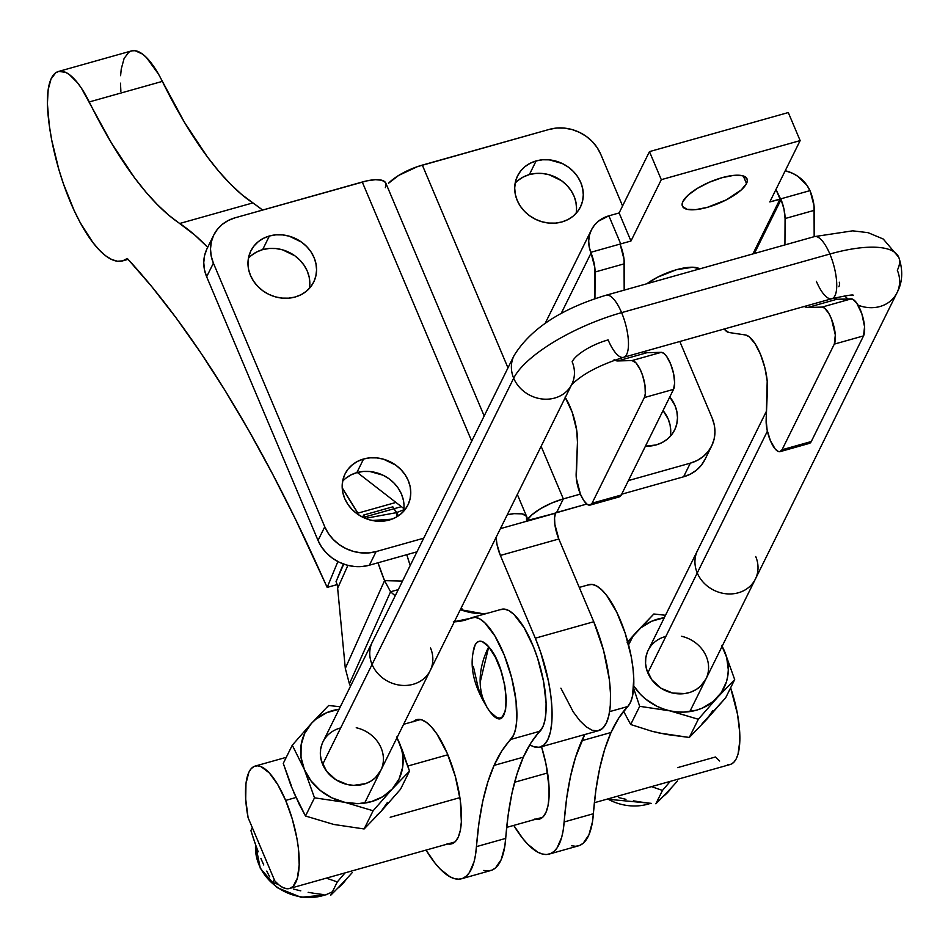 <?xml version="1.0" encoding="UTF-8"?>
<svg xmlns="http://www.w3.org/2000/svg" width="948" height="948" viewBox="0 0 948 948"><rect width="100%" height="100%" fill="white"/><g stroke="black" fill="none" stroke-linecap="round" stroke-linejoin="round"><path stroke-width="1.42" d="M534.767 819.06L539.211 819.202L542.991 816.963L545.965 812.412A64.5 21.745 74.3 0 1 539.388 819.155A64.5 21.745 74.3 0 1 535.596 819.262M413.47 721.535A64.5 21.745 74.3 0 1 416.753 719.639A64.5 21.745 74.3 0 1 451.438 764.1A64.5 21.745 74.3 0 1 458.275 837.096L455.301 841.634L451.521 843.874L447.077 843.732M473.135 652.402L475.185 644.794L477.128 642.294L479.558 641.239L482.378 641.654L488.73 646.797A39.757 13.402 -105.7 0 0 473.147 652.271C469.663 669.963 475.221 689.741 489.843 711.604A39.757 13.402 -105.7 0 0 490.566 712.493A80.627 60.85 -40 0 1 480.15 682.323C480.529 693.995 484.001 704.056 490.566 712.493C512.276 740.281 510.32 670.52 488.73 646.797L480.15 682.323A80.627 60.85 -40 0 1 488.73 646.797L495.223 656.94L500.864 670.532L504.798 685.523L506.422 699.612L505.497 710.668L502.167 716.996L499.738 718.051L496.918 717.636L489.761 711.498M483.741 870.43L488.019 870.963L491.953 870.122L495.496 867.93L501.184 859.635L504.774 846.54L508.211 814.605L512.003 793.026L517.063 773.829L523.332 757.168A378.963 127.743 -105.7 0 0 505.711 838.399L476.477 846.623A378.963 127.743 74.3 0 1 494.098 765.391L523.332 757.168L531.105 742.663L542.896 726.843L544.875 720.551L545.953 712.54L546.084 703.096L543.512 681.245L537.54 658.042L533.511 646.939L524.078 627.659L513.934 614.434L509.029 610.713L504.478 609.114L500.414 609.683M588.104 585.011L592.156 584.43L596.719 586.042L601.625 589.763L606.696 595.474L616.662 612.017L625.23 633.371L631.202 656.573L632.944 667.866L633.774 678.413L632.565 695.868L630.586 702.16L627.766 706.521L609.611 711.628L627.766 706.521A378.963 127.743 -105.7 0 0 611.022 732.496L581.788 740.72A378.963 127.743 74.3 0 1 584.75 734.546M579.275 587.416L589.087 584.655A64.5 21.745 -105.7 0 1 625.704 634.84A64.5 21.745 -105.7 0 1 627.766 706.521L618.795 717.991L611.022 732.496L604.753 749.157L599.693 768.354L595.901 789.933L592.464 821.857L588.874 834.963L583.186 843.258L579.643 845.45L575.709 846.28L571.431 845.758M584.75 734.558L575.519 757.381L570.471 776.578L566.679 798.157L563.231 830.081L561.726 837.191L557.045 847.974L553.952 851.482L550.421 853.674L546.475 854.504L542.197 853.982L537.635 852.098L527.906 844.384L522.881 838.672L513.757 825.4A100.784 33.974 74.3 0 0 549.212 854.077L578.446 845.853A100.784 33.974 -105.7 0 0 593.401 813.728L564.167 821.952A378.963 127.743 74.3 0 1 581.788 740.72L611.022 732.496A378.963 127.743 -105.7 0 0 593.401 813.728L564.167 821.952A100.784 33.974 74.3 0 1 549.212 854.077M545.965 812.412L548.003 805.741L549.046 797.209L549.046 787.124L545.965 763.922L541.533 746.716A64.5 21.745 74.3 0 1 545.965 812.412M403.812 509.775L396.596 512.572A56.442 49.26 24.1 0 0 398.504 515.771A56.442 49.26 -155.9 0 1 396.596 512.572L394.072 508.721L401.383 506.659L364.838 516.944L365.892 518.26A24.186 21.117 -155.9 0 1 366.023 518.663A24.186 21.117 -155.9 0 0 365.892 518.26L396.134 512.702L365.892 518.26L364.838 516.944A403.161 135.908 74.3 0 1 363.594 515.048L392.828 506.825A403.161 135.908 -105.7 0 0 394.072 508.721A403.161 135.908 74.3 0 1 392.828 506.825L363.594 515.048L362.705 517.205L363.594 515.048A403.161 135.908 74.3 0 0 364.838 516.944L364.376 517.987L364.838 516.944L394.072 508.721L396.134 512.702L394.072 508.721L396.596 512.572L403.812 509.775M350.487 686.222L349.409 683.84L350.487 686.222M461.522 878.76L490.756 870.537A100.784 33.974 -105.7 0 0 505.711 838.399L476.477 846.623A100.784 33.974 74.3 0 1 461.522 878.76A100.784 33.974 74.3 0 1 426.067 850.083L435.191 863.344L440.216 869.067L449.945 876.77L454.507 878.654L458.785 879.187L462.731 878.346L466.274 876.153L469.355 872.646L474.036 861.874L475.541 854.764L478.989 822.84L482.781 801.25L487.829 782.053L494.098 765.391L501.871 750.887L513.662 735.067L515.653 728.775L516.719 720.764L516.032 700.762L511.683 677.844L504.277 655.163L494.856 635.883L484.701 622.658L479.806 618.937L475.244 617.338L453.322 621.864M395.209 595.818L390.576 591.777L349.409 683.84L390.576 591.777L398.279 589.609L390.576 591.777L384.556 580.638L345.309 668.399L349.409 683.84L345.309 668.399L384.556 580.638L402.509 581.053L384.556 580.638L378.015 562.78A403.161 85.284 91.3 0 0 384.556 580.638L390.576 591.777A403.161 135.908 74.3 0 0 395.209 595.818M413.15 721.831L416.93 719.591L421.374 719.745L426.316 722.269L431.553 727.08L436.898 734.001L447.077 752.996L455.301 776.365L460.313 800.562L461.356 821.88L460.313 830.424L458.275 837.096A64.5 21.745 74.3 0 1 451.698 843.827A64.5 21.745 74.3 0 1 447.906 843.933M487.272 707.966L478.432 688.758L473.372 666.468M460.337 609.647A403.161 135.908 -105.7 0 0 487.308 613.297L482.544 613.629L460.337 609.647M472.175 617.551A64.5 21.745 74.3 0 1 508.78 667.748A64.5 21.745 74.3 0 1 510.842 739.428L540.076 731.192A64.5 21.745 -105.7 0 0 538.014 659.512A64.5 21.745 -105.7 0 0 501.409 609.327L472.175 617.551A64.5 21.745 74.3 0 0 471.192 617.906A403.161 135.908 74.3 0 1 465.018 620.134A403.161 135.908 74.3 0 1 454.305 621.829M523.332 757.168L494.098 765.391A378.963 127.743 74.3 0 1 510.842 739.428L540.076 731.192A378.963 127.743 -105.7 0 0 523.332 757.168M372.209 520.488L391.903 519.172L372.209 520.488M397.224 516.601A56.442 49.26 24.1 0 0 396.134 512.702A56.442 49.26 -155.9 0 1 397.224 516.601M337.429 586.006A24.186 21.117 24.1 0 0 336.765 583.399L336.042 581.61L343.745 564.107L336.042 581.61L336.765 583.399A24.186 21.117 24.1 0 1 337.429 586.006L345.309 668.399L337.429 586.006M347.892 565.364L337.749 588.056L347.892 565.364M406.787 554.687A403.161 85.284 -88.7 0 0 410.2 565.518L406.787 554.687M343.342 563.965L337.535 577.972L343.342 563.965M262.572 210.065L241.716 194.53L230.388 184.007L218.905 171.422L207.363 156.858L184.445 122.316L158.47 74.086L146.419 57.496L142.473 54.06L135.09 50.706L131.784 50.848L128.821 52.199L124.105 58.444L121.249 69.014L120.597 75.698M120.479 83.163L120.882 91.292M127.305 258.46L151.727 286.58L176.209 318.03L200.644 352.656L224.901 390.28L248.874 430.712L272.432 473.763L295.468 519.208L327.179 587.393L337.891 561.548L327.179 587.393L337.109 584.608L327.179 587.393L317.876 566.845A826.478 278.605 74.3 0 0 127.305 258.46A108.854 36.699 74.3 0 1 122.659 260.878L127.305 258.46M357.526 514.124L357.929 513.141L342.204 487.793A395.091 133.182 74.3 0 0 357.929 513.141L395.944 502.44L357.929 513.141L357.526 514.124M262.56 210.065A370.905 125.029 -105.7 0 0 252.82 202.919L179.741 223.479A314.463 106.01 74.3 0 1 89.254 101.946L162.333 81.386A314.463 106.01 -105.7 0 0 252.82 202.919L179.741 223.479A370.905 125.029 74.3 0 1 207.695 247.321L195.075 235.294L168.637 215.101L157.309 204.567L145.826 191.982L134.284 177.43L111.378 142.875L81.41 88.164L77.369 82.606L69.394 74.619L65.602 72.344L58.717 71.408L55.754 72.759L51.026 79.016L48.182 89.574L47.4 103.735L49.32 125.61L51.69 139.96L58.8 169.325L63.409 183.758L74.252 210.74L80.284 222.744L92.987 242.652L99.41 250.165L105.714 255.83L111.769 259.539L117.457 261.233L122.671 260.866A108.854 36.699 74.3 0 1 77.226 216.891A108.854 36.699 74.3 0 1 47.815 111.852A72.569 24.458 74.3 0 1 58.397 71.491A72.569 24.458 74.3 0 1 89.254 101.946L162.333 81.386A72.569 24.458 -105.7 0 0 131.476 50.919L58.397 71.491M576.088 213.347A35.076 30.929 26.3 0 0 563.669 182.36A35.076 30.929 26.3 0 0 529.363 174.586L536.106 160.947A35.076 30.929 -153.7 0 1 573.564 171.647A35.076 30.929 -153.7 0 1 580.425 207.008A35.076 30.929 -153.7 0 1 561.88 221.962L567.828 219.628L573.066 216.215L577.368 211.842L580.579 206.7L582.582 200.964L583.293 194.861L582.676 188.628L580.78 182.514L577.652 176.731L573.433 171.517L568.267 167.073L562.354 163.554L549.248 159.845L542.552 159.785L536.106 160.947L530.157 163.281L524.919 166.694L520.618 171.055L517.407 176.209L515.404 181.945L514.693 188.048L515.297 194.281L517.205 200.395L520.334 206.178L524.552 211.392L529.719 215.836L535.632 219.344L542.043 221.785L548.726 223.053L555.433 223.112L561.88 221.962A35.076 30.929 -153.7 0 1 524.422 211.25A35.076 30.929 -153.7 0 1 517.549 175.901A35.076 30.929 -153.7 0 1 536.106 160.947L529.363 174.586L523.414 176.909L518.177 180.321M670.283 436.341A35.076 30.929 26.3 0 0 663.055 410.579L668.233 419.135L670.129 425.249L670.746 431.482M669.798 396.939A35.076 30.929 -153.7 0 1 674.62 430.001A35.076 30.929 -153.7 0 1 656.075 444.944L662.024 442.621L667.262 439.208L671.563 434.836L674.775 429.693L676.777 423.957L677.488 417.855L676.872 411.622L674.976 405.495L669.798 396.939M251.457 255.379L256.683 251.967L262.643 249.632L269.386 236.005A35.076 30.929 -153.7 0 1 306.844 246.705A35.076 30.929 -153.7 0 1 313.705 282.066A35.076 30.929 -153.7 0 1 295.16 297.008L288.702 298.17L282.006 298.11L275.323 296.843L268.9 294.401L262.999 290.894L257.832 286.45L253.614 281.236L250.485 275.453L248.577 269.327L247.973 263.094L248.684 257.003L250.687 251.267L253.898 246.113L258.2 241.752L263.437 238.339L269.386 236.005L275.832 234.843L282.528 234.903L289.223 236.171L301.547 242.119L306.702 246.575L310.932 251.789L314.061 257.56L315.957 263.686L316.573 269.919L315.862 276.022L313.859 281.757L310.648 286.9L306.334 291.261L301.108 294.686L295.16 297.008A35.076 30.929 -153.7 0 1 257.702 286.308A35.076 30.929 -153.7 0 1 250.829 250.959A35.076 30.929 -153.7 0 1 269.386 236.005L262.643 249.632A35.076 30.929 26.3 0 0 248.423 258.247M345.653 478.373L350.879 474.96L356.839 472.625L363.582 458.998A35.076 30.929 -153.7 0 1 401.04 469.698A35.076 30.929 -153.7 0 1 407.901 505.047A35.076 30.929 -153.7 0 1 389.355 520.002L382.897 521.163L376.202 521.104L369.519 519.836L363.096 517.395L357.195 513.887L352.028 509.443L347.809 504.229L344.681 498.447L342.773 492.32L342.169 486.087L342.88 479.996L344.882 474.261L348.094 469.106L352.395 464.745L357.633 461.332L363.582 458.998L370.028 457.837L376.723 457.896L383.419 459.164L395.743 465.113L400.897 469.568L405.128 474.782L408.256 480.553L410.152 486.68L410.768 492.913L410.057 499.015L408.055 504.751L404.843 509.894L400.53 514.254L395.304 517.667L389.355 520.002A35.076 30.929 -153.7 0 1 351.898 509.301A35.076 30.929 -153.7 0 1 345.025 473.953A35.076 30.929 -153.7 0 1 363.582 458.998L356.839 472.625A35.076 30.929 26.3 0 0 342.619 481.24M496.088 537.291L496.989 544.413L500.366 555.445L558.822 538.997L554.853 524.363L554.556 517.845L555.528 513.164L526.697 520.642L555.516 513.188L556.595 512.524L563.337 498.897L580.389 494.098L563.337 498.897L556.595 512.524L586.8 504.028L526.282 521.412A20.157 6.79 -105.7 0 1 526.318 521.341L500.414 528.64L526.318 521.341A20.157 6.79 -105.7 0 0 526.282 521.412L555.516 513.188A20.157 6.79 -105.7 0 0 558.822 538.997L593.768 621.746L535.312 638.194L540.633 652.165L548.584 681.778L550.918 696.27L552.02 709.803L551.855 721.866L550.409 731.998L547.754 739.795L543.998 744.962L539.27 747.297L533.76 746.728L529.79 744.761A78.613 26.497 74.3 0 0 540.17 747.095A78.613 26.497 74.3 0 0 535.312 638.194L500.366 555.445L535.312 638.194L593.768 621.746L603.58 650.435L609.386 679.823L610.476 693.355L610.311 705.419L608.865 715.539L606.222 723.336L602.454 728.502L597.726 730.849L592.216 730.28L586.137 726.808L579.714 720.587L573.208 711.83L560.896 688.201M462.648 610.453L461.403 607.49L462.648 610.453M403.931 508.638L357.325 472.495L403.931 508.638M376.119 551.582L423.72 538.191L376.119 551.582A40.314 35.55 -153.7 0 1 324.773 526.804L328.364 533.44L333.222 539.436L339.159 544.543L345.949 548.584L353.32 551.38L361.01 552.85L368.701 552.909L376.119 551.582L369.376 565.209L416.978 551.819L369.376 565.209L376.119 551.582M484.179 415.982L385.812 183.118A33.062 10.902 157.1 0 0 362.266 182.016L471.725 441.14L362.266 182.016L235.116 217.791L228.278 220.469L222.27 224.392L217.317 229.416L213.62 235.329L211.321 241.93L210.503 248.933L211.203 256.102L213.395 263.141L324.773 526.804L318.03 540.431L321.621 547.079L326.479 553.063L332.416 558.182L339.206 562.211L346.577 565.02L354.268 566.477L361.958 566.549L369.376 565.209A40.314 35.55 26.3 0 1 318.03 540.431L206.652 276.769L318.03 540.431L324.773 526.804L213.395 263.141A40.314 35.55 -153.7 0 1 213.798 234.974A40.314 35.55 -153.7 0 1 235.116 217.791L366.983 180.843L375.396 179.693L381.748 180.227L385.386 182.372L386.061 183.995L385.362 187.645M206.877 248.969L204.578 255.557L203.761 262.572L204.46 269.73L206.652 276.769L213.395 263.141L206.652 276.769A40.314 35.55 26.3 0 1 207.055 248.613L213.798 234.974M309.368 288.393A35.076 30.929 26.3 0 0 296.937 257.418A35.076 30.929 26.3 0 0 262.643 249.632L269.09 248.483L275.785 248.53L282.468 249.81L294.804 255.759L299.959 260.202L304.19 265.416L307.318 271.199L309.214 277.314L309.83 283.547M403.564 511.387A35.076 30.929 26.3 0 0 391.133 480.399A35.076 30.929 26.3 0 0 356.839 472.625L363.285 471.464L369.981 471.523L383.087 475.232L389 478.752L394.155 483.196L398.385 488.41L401.514 494.192L403.41 500.307M540.17 747.095L598.626 730.647A78.613 26.497 -105.7 0 0 593.768 621.746L558.822 538.997L500.366 555.445A20.157 6.79 74.3 0 1 496.088 537.374M526.567 520.796L526.519 516.364L522.099 513.863L513.958 513.662L507.263 514.788A33.062 10.902 -22.9 0 1 526.804 516.909A33.062 10.902 -22.9 0 1 526.567 520.796M711.664 445.975A40.314 35.55 -153.7 0 0 712.067 417.819L679.823 341.493L712.067 417.819L714.247 424.858L714.946 432.015L714.14 439.031L711.83 445.619L708.144 451.544L703.191 456.557L697.183 460.479L690.334 463.157L683.591 476.797L621.675 494.216L683.591 476.797A40.314 35.55 26.3 0 0 704.921 459.602L711.664 445.975A40.314 35.55 -153.7 0 1 690.334 463.157L628.417 480.589L690.334 463.157L683.591 476.797L690.44 474.107L696.448 470.184L701.402 465.172L705.087 459.247M576.55 208.489L575.934 202.268L574.038 196.141L570.909 190.358L566.691 185.144L561.524 180.701L549.2 174.752L542.505 173.484L535.81 173.425L529.363 174.586A35.076 30.929 26.3 0 0 515.143 183.189M422.334 165.106L549.342 129.378L556.749 128.039L564.451 128.11L572.13 129.568L579.512 132.376L586.302 136.405L592.239 141.513L597.098 147.509L600.688 154.157L622.575 205.965L600.688 154.157A40.314 35.55 -153.7 0 0 549.342 129.378L417.464 166.635L398.658 175.427L388.573 183.213A33.216 10.949 157.1 0 1 422.334 165.106L507.974 367.86L422.334 165.106M563.337 498.897L541.13 446.33L563.337 498.897L551.7 503.033L540.727 508.578L531.982 514.74L526.697 520.642A33.216 10.949 -22.9 0 1 563.337 498.897M645.422 446.212L656.075 444.944A35.076 30.929 -153.7 0 1 645.422 446.212M526.282 521.412L526.697 520.642L526.282 521.412M681.411 636.25A32.256 28.44 -153.7 0 1 708.286 671.551A32.256 28.44 -153.7 0 1 672.701 693.059L661.076 688.26L651.88 679.858L646.524 669.146L645.564 663.422L645.813 657.758L647.259 652.342M659.002 732.958L689.303 737.461L706.521 719.591L712.623 710.917M702.053 723.798L725.682 697.775L734.688 679.586L725.682 697.775L706.521 719.591L689.303 737.461L698.309 719.259L689.303 737.461L666.491 734.463L651.631 731.181L659.014 732.958M630.693 724.509L639.687 706.319L633.608 688.284L639.687 706.319L630.693 724.509L651.631 731.181L630.693 724.509L624.471 712.932L630.693 724.509M623.63 711.237L624.471 712.932L623.63 711.237M627.173 642.424L653.836 613.996L636.629 631.866L632.861 636.629L628.571 644.841A52.413 46.215 -153.7 0 1 636.629 631.866L627.173 642.424M665.496 615.264L653.836 613.996L665.496 615.264M722.115 646.299A52.413 46.215 -153.7 0 1 724.545 651.288L734.688 679.586L717.47 697.444L698.309 719.259L669.975 710.81L639.687 706.319L676.659 711.877L683.354 712.138L696.306 710.23L702.338 708.097L713.015 701.65L721.238 692.68L726.452 681.802L727.815 675.865L728.301 669.75L726.654 657.355L721.629 645.458M664.299 617.705L651.762 621.213L641.085 627.659L636.629 631.866A52.413 46.215 -153.7 0 1 664.299 617.705M633.75 685.937L640.54 694.446L645.541 699.02L657.082 706.331L663.41 708.95L698.309 719.259L717.47 697.444L734.688 679.586L724.545 651.288A52.413 46.215 -153.7 0 1 717.47 697.444A52.413 46.215 -153.7 0 1 669.975 710.81A52.413 46.215 -153.7 0 1 633.75 685.937M705.442 654.618L706.284 656.431M706.011 678.839L700.608 686.174L696.057 689.623L690.784 692.111L684.989 693.533L672.701 693.059A32.256 28.44 -153.7 0 1 645.707 665.01A32.256 28.44 -153.7 0 1 665.851 636.428M285.656 800.408A63.575 21.437 74.3 0 1 289.59 888.489A63.575 21.437 74.3 0 1 274.837 880.965L279.02 885.017L283.049 887.624L286.794 888.726L290.195 888.288L293.133 886.321L297.411 878.061L299.201 864.754L298.324 847.725L296.902 838.328L292.268 818.954L285.656 800.408L295.977 797.505L285.656 800.408L277.728 784.541L269.268 772.904L261.115 766.683L257.406 765.806L254.076 766.482L251.196 768.662L248.85 772.312L245.97 783.605L245.71 799.235L248.092 817.662A63.575 21.437 74.3 0 1 255.142 766.079A63.575 21.437 74.3 0 1 285.656 800.408M447.835 754.774L407.901 766.008L447.835 754.774M594.372 802.719L730.221 764.491A63.575 21.437 -105.7 0 0 730.624 687.798L737.532 714.33L739.736 732.603L739.843 740.755L738.054 754.063L736.205 758.886L733.776 762.334L730.825 764.289L727.436 764.728M677.607 767.631L715.479 756.978L719.662 761.019M547.589 772.964L514.61 782.242M459.899 797.635L390.185 817.259M248.092 817.662L274.837 880.965L248.092 817.662M255.581 844.739A49.995 44.082 26.3 0 0 325.531 894.782M337.595 888.323A49.995 44.082 26.3 0 0 346.541 878.891M332.475 891.677A49.995 44.082 -153.7 0 1 257.204 859.718M253.199 837.771L250.9 830.567L252.322 827.675L250.9 830.567L255.616 844.846L253.199 837.771M258.188 851.778L255.616 844.846L258.188 851.778M263.769 864.979L260.925 858.533L263.769 864.979M269.742 876.924L266.708 871.105L269.742 876.924M278.392 884.484L272.834 882.505L274.268 879.614L272.834 882.505L278.392 884.484M293.501 889.082L300.789 890.847L293.501 889.082M308.159 892.329L315.625 893.549L308.159 892.329M323.161 894.521L315.625 893.549L323.161 894.521M334.703 891.274L330.686 895.291L337.298 881.924L330.686 895.291L338.863 887.02L334.703 891.274M343.2 882.481L347.703 877.623L343.2 882.481M352.324 872.515L347.703 877.623L352.324 872.515M326.313 878.144L337.298 881.924L345.084 872.871L337.298 881.924L326.313 878.144M607.668 798.974A49.995 44.082 26.3 0 0 650.719 803.276M662.782 796.818A49.995 44.082 26.3 0 0 671.717 787.385M618.677 797.576L625.964 799.342L618.677 797.576M633.347 800.823L640.801 802.044L633.347 800.823M648.337 803.015L640.801 802.044L648.337 803.015M659.891 799.768L655.862 803.785L662.474 790.419L655.862 803.785L664.05 795.514L659.891 799.768M668.376 790.976L672.89 786.117L668.376 790.976M677.5 781.01L672.89 786.117L677.5 781.01M651.489 786.639L662.474 790.419L670.26 781.365L662.474 790.419L651.489 786.639M356.223 727.756A32.256 28.44 -153.7 0 1 383.111 763.057A32.256 28.44 -153.7 0 1 347.513 784.565L335.9 779.766L326.704 771.364L321.348 760.652L320.388 754.928L320.637 749.264L322.083 743.848M291.309 785.608L283.274 763.377L292.28 745.187L311.454 723.371L304.675 733.385L301.108 744.95L301.014 757.274L304.367 769.527L310.98 780.868L320.365 790.525L331.895 797.837L344.799 802.316L358.178 803.643L371.13 801.735L382.767 796.723L392.294 788.949L399.072 778.936L402.627 767.37L402.734 755.046L401.478 748.861L397.07 737.532L409.512 771.091L392.294 788.949L373.121 810.765L344.799 802.316L314.511 797.825L305.505 816.015L314.511 797.825L304.367 769.527L292.28 745.187L283.274 763.377L290.657 784.849L299.295 804.437L305.505 816.015L333.85 824.476M376.877 815.304L381.333 811.097L387.448 802.423M396.939 737.805A52.413 46.215 -153.7 0 1 399.369 742.794A52.413 46.215 -153.7 0 1 392.294 788.949A52.413 46.215 -153.7 0 1 344.799 802.316A52.413 46.215 -153.7 0 1 304.367 769.527A52.413 46.215 -153.7 0 1 311.454 723.371A52.413 46.215 -153.7 0 1 339.111 709.211L326.586 712.718L315.909 719.165L311.454 723.371L328.66 705.502L311.454 723.371L292.28 745.187L304.367 769.527L314.511 797.825L344.799 802.316L373.121 810.765L364.127 828.967L381.333 811.097L400.506 789.281L409.512 771.091L400.506 789.281L381.333 811.097L364.127 828.967L373.121 810.765L392.294 788.949L409.512 771.091L402.13 749.631L396.454 736.963M340.32 706.77L328.66 705.502L340.32 706.77M333.838 824.464L364.127 828.967L333.838 824.464L305.505 816.015L293.418 791.675A52.413 46.215 26.3 0 0 296.286 797.422A52.413 46.215 26.3 0 1 293.418 791.675M380.267 746.123L381.096 747.936M380.835 770.345L375.432 777.68L370.881 781.128L365.608 783.617L353.699 785.359L347.513 784.565A32.256 28.44 -153.7 0 1 320.531 756.516A32.256 28.44 -153.7 0 1 340.676 727.934M746.503 183.568L743.279 175.961L746.503 183.568L741.277 189.92L726.275 199.862L707.374 207.339L695.773 209.627L687.051 209.318L682.536 206.451L682.11 204.176L682.927 201.45A35.076 11.566 -22.9 0 1 716.155 179.551A35.076 11.566 -22.9 0 1 747.024 178.864A35.076 11.566 -22.9 0 1 746.503 183.568A35.076 11.566 -22.9 0 1 713.275 205.467A35.076 11.566 -22.9 0 1 682.406 206.154A35.076 11.566 -22.9 0 1 682.927 201.45L688.153 195.098L697.42 188.356L709.317 182.241L722.044 177.691L733.645 175.392L742.379 175.7L746.882 178.568L747.32 180.843L746.503 183.568M698.32 269.279L697.764 267.964L698.32 269.279M646.749 283.796A35.076 11.566 -22.9 0 1 699.743 268.877L692.952 267.229L676.528 269.694L657.628 277.16L646.749 283.796M643.585 351.696A34.27 11.554 -105.7 0 0 646.915 352.715L661.254 352.336L663.837 353.367L666.693 356.484L670.746 364.245L673.637 373.891L674.656 383.028L673.542 389.355L644.32 397.579L592.062 503.222L589.881 505.154L586.907 504.111L583.589 500.271L580.437 494.216A20.157 6.79 74.3 0 1 576.159 473.502L577.462 442.254L576.692 430.202L572.201 412.285L565.032 397.07M643.277 351.495L646.915 352.715L617.681 360.951A34.27 11.554 74.3 0 1 614.731 360.133M809.106 443.463L811.275 441.531L863.545 335.888L834.311 344.112L782.053 449.755A20.157 6.79 74.3 0 1 780.109 451.639A20.157 6.79 74.3 0 1 770.428 440.749A20.157 6.79 74.3 0 1 766.15 420.035L767.122 430.06L770.428 440.749L775.251 449.056L778.462 451.544L779.872 451.686L782.053 449.755L811.275 441.531L863.545 335.888L864.552 326.728L861.874 313.895L856.684 303.028L852.489 299.118L836.906 299.26L807.672 307.484A34.27 11.554 74.3 0 1 804.342 306.453M833.588 298.241A34.27 11.554 -105.7 0 0 836.906 299.26L833.268 298.039M620.727 243.885L630.965 241.005L619.115 212.956L630.965 241.005L661.301 179.67L649.463 151.621L619.115 212.956L649.463 151.621L788.298 112.551L800.148 140.6L769.8 201.936L780.631 199.127L775.974 189.458L780.038 199.068L809.983 190.631L810.291 191.342L806.961 185.322L798.086 176.494L792.564 173.294L785.228 170.747A33.062 29.151 -153.7 0 1 809.983 190.631L780.038 199.068L752.89 253.922L780.038 199.068L769.8 201.936L800.148 140.6L661.301 179.67L800.148 140.6L788.298 112.551L649.463 151.621L661.301 179.67L630.965 241.005L620.727 243.885L620.288 244.785L620.727 243.885L590.782 252.322A33.062 29.151 -153.7 0 1 591.398 229.937A33.062 29.151 -153.7 0 1 608.877 215.836L619.115 212.956L608.877 215.836L620.727 243.885L608.877 215.836L598.484 221.145L594.455 225.162L591.41 229.902L589.466 235.199L588.708 240.839L589.146 246.61L590.782 252.322L591.066 253.033L590.782 252.322L620.727 243.885L620.288 244.809L624.045 259.385L624.175 290.147L624.305 263.793A20.157 6.79 -105.7 0 0 620.288 244.809L620.3 244.24M561.121 313.563L591.066 253.033L594.823 267.609L594.941 298.715L595.071 272.017L624.305 263.793L595.071 272.017A20.157 6.79 74.3 0 0 591.066 253.033L561.121 313.563M814.166 236.68L814.048 205.917L810.291 191.342A20.157 6.79 -105.7 0 1 814.296 210.326L785.074 218.55L784.02 209.307L781.057 199.566L754.371 253.507L781.057 199.566A20.157 6.79 74.3 0 1 785.074 218.55L814.296 210.326L814.166 236.68M767.453 388.787L766.15 420.035L767.205 381.025L764.882 367.765L760.58 354.564L755.023 343.603L749.121 336.706L745.495 334.976L728.704 332.475L745.495 334.976A34.27 11.554 74.3 0 1 760.58 354.564A34.27 11.554 74.3 0 1 767.453 388.787M780.109 451.639L809.331 443.403A20.157 6.79 -105.7 0 0 811.275 441.531L782.053 449.755L834.311 344.112L835.318 334.952L831.503 319.002L828.872 313.492L824.606 308.136L822.023 307.093L807.672 307.484L804.046 306.263M784.932 244.904L785.074 218.55L784.932 244.904M724.213 329.003L728.704 332.475A20.157 6.79 74.3 0 1 724.213 329.003M614.055 359.73L617.681 360.951L632.032 360.56L636.025 362.906L640.244 369.554L642.649 375.586L644.984 385.338L645.292 393.776L644.32 397.579L592.062 503.222L621.284 494.998L673.542 389.355L621.284 494.998L619.115 496.93M590.106 505.094L619.34 496.871A20.157 6.79 -105.7 0 0 621.284 494.998L592.062 503.222A20.157 6.79 74.3 0 1 590.106 505.094A20.157 6.79 74.3 0 1 580.437 494.216L576.313 478.219L577.462 442.254A34.27 11.554 74.3 0 0 565.292 397.485M822.023 307.093L851.245 298.869L836.906 299.26L807.672 307.484L822.023 307.093A20.157 6.79 74.3 0 1 832.64 322.119A20.157 6.79 74.3 0 1 834.311 344.112L863.545 335.888A20.157 6.79 -105.7 0 0 861.874 313.895A20.157 6.79 -105.7 0 0 851.245 298.869L822.023 307.093M646.915 352.715L617.681 360.951L632.032 360.56L661.254 352.336L646.915 352.715M673.542 389.355A20.157 6.79 -105.7 0 0 671.883 367.362A20.157 6.79 -105.7 0 0 661.254 352.336L632.032 360.56A20.157 6.79 74.3 0 1 642.649 375.586A20.157 6.79 74.3 0 1 644.32 397.579L673.542 389.355M898.55 256.813A96.755 31.9 157.1 0 0 829.867 254.028A96.755 31.9 -22.9 0 1 898.55 256.813A96.755 31.9 -22.9 0 1 897.318 270.251A32.256 28.44 -153.7 0 1 896.998 292.778A32.256 28.44 -153.7 0 1 858.011 305.102A32.256 28.44 26.3 0 0 897.104 292.553M623.357 357.372A32.256 10.866 -105.7 0 0 621.604 312.639A32.256 10.866 74.3 0 1 623.594 357.313L831.858 298.715A32.256 10.866 -105.7 0 0 829.867 254.028A32.256 10.866 74.3 0 1 831.621 298.774A32.256 10.866 74.3 0 1 816.37 281.295M571.466 384.971A32.256 28.44 -153.7 0 1 542.066 398.978A32.256 28.44 -153.7 0 1 513.686 378.205A96.755 31.9 -22.9 0 1 621.604 312.639L829.867 254.028L621.604 312.639A96.755 31.9 157.1 0 0 513.686 378.205A32.256 28.44 26.3 0 0 541.663 398.93A32.256 28.44 26.3 0 0 571.111 385.611M697.254 572.959L647.828 672.879L697.254 572.959A32.256 28.44 26.3 0 0 726.061 593.78A32.256 28.44 26.3 0 0 755.39 579.038A32.256 28.44 -153.7 0 1 726.061 593.78A32.256 28.44 -153.7 0 1 697.254 572.959L767.37 431.21L697.254 572.959A32.256 28.44 -153.7 0 1 697.574 550.433A32.256 28.44 26.3 0 0 697.254 572.959M755.71 556.512A32.256 28.44 -153.7 0 1 755.39 579.038L896.998 292.778C898.514 289.65 905.648 277.361 898.763 257.275L883.275 239.038L868.06 232.663L852.69 230.838L814.379 236.621A32.256 10.866 -105.7 0 1 829.867 254.028A32.256 10.866 74.3 0 0 814.616 236.562M623.594 357.313A32.256 10.866 74.3 0 1 608.118 339.905A32.256 10.629 157.1 0 0 572.142 361.757A32.256 28.44 -153.7 0 1 571.822 384.284L571.336 385.137C581.681 374.424 599.1 365.146 623.594 357.313M372.066 664.465L322.64 764.384L372.066 664.465A32.256 28.44 26.3 0 0 400.886 685.285A32.256 28.44 26.3 0 0 430.214 670.544A32.256 28.44 -153.7 0 1 400.886 685.285A32.256 28.44 -153.7 0 1 372.066 664.465L513.686 378.205L372.066 664.465A32.256 28.44 -153.7 0 1 372.386 641.938A32.256 28.44 26.3 0 0 372.066 664.465M430.534 648.017A32.256 28.44 -153.7 0 1 430.214 670.544L571.822 384.284M847.903 298.964A32.256 28.44 -153.7 0 1 844.763 295.894M513.899 355.903A32.256 28.44 26.3 0 0 513.686 378.205A32.256 28.44 -153.7 0 1 514.006 355.678L322.901 741.976M514.006 355.678C530.524 328.861 561.24 308.716 606.116 295.219A32.256 10.866 74.3 0 1 621.604 312.639A32.256 10.866 -105.7 0 0 606.353 295.16M838.861 286.699A32.256 10.629 157.1 0 0 839.276 282.22M122.659 260.878L128.11 259.337M526.792 516.873L517.324 494.453M289.626 888.477L454.981 841.942M506.682 827.391L542.671 817.271M420.545 719.544L403.611 724.308M286.272 757.322L255.142 766.079M346.577 878.855L337.18 888.762M326.041 894.841L301.037 897.294L276.982 887.577L260.297 868.309L255.533 844.597M671.753 787.35L662.356 797.256M651.217 803.335L607.016 799.164M545.266 323.173L591.398 229.937M831.858 298.715C846.884 295.397 854.006 294.307 853.224 295.432M689.812 711.604L755.39 579.038M364.625 803.11L430.214 670.544M648.088 650.47L766.517 411.053M295.349 797.683L295.717 796.936M606.116 295.219L814.379 236.621"/></g></svg>

